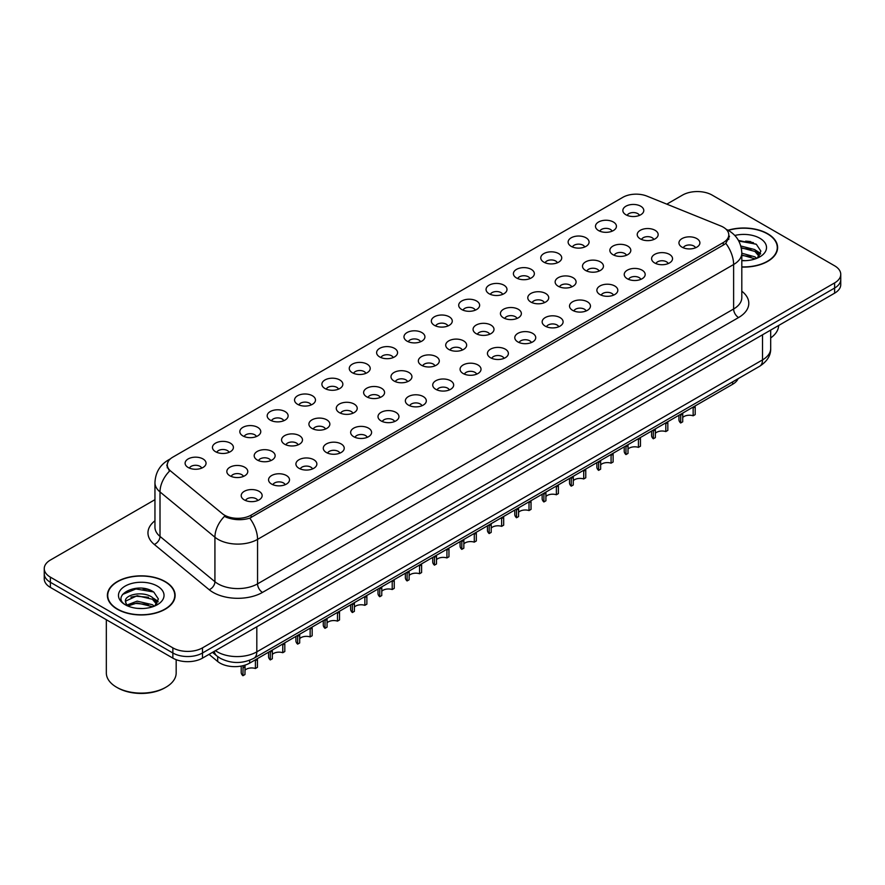 <?xml version="1.0" encoding="UTF-8"?>
<svg xmlns="http://www.w3.org/2000/svg" width="885" height="885" viewBox="0 0 885 885"><rect width="100%" height="100%" fill="white"/><g stroke="black" fill="none" stroke-linecap="round" stroke-linejoin="round"><path stroke-width="1.33" d="M598.559 230.565A10.476 6.051 180 0 1 596.479 228.85A10.476 6.051 180 0 1 599.942 221.339A10.476 6.051 180 0 1 613.371 222.013A10.476 6.051 180 0 1 615.451 228.85A10.476 6.051 180 0 1 598.559 230.565M612.099 231.184A6.283 3.628 0 0 0 610.407 229.425A6.283 3.628 0 0 0 604.212 228.496A6.283 3.628 0 0 0 599.831 231.184M571.201 246.362A10.476 6.051 180 0 1 569.121 244.647A10.476 6.051 180 0 1 572.584 237.125A10.476 6.051 180 0 1 586.014 237.799A10.476 6.051 180 0 1 588.094 244.647A10.476 6.051 180 0 1 571.201 246.362M584.731 246.981A6.283 3.628 0 0 0 583.049 245.211A6.283 3.628 0 0 0 576.854 244.293A6.283 3.628 0 0 0 572.473 246.981M543.832 262.148A10.476 6.051 180 0 1 541.753 260.444A10.476 6.051 180 0 1 545.226 252.922A10.476 6.051 180 0 1 558.656 253.597A10.476 6.051 180 0 1 560.736 260.444A10.476 6.051 180 0 1 543.832 262.148M557.373 262.779A6.283 3.628 0 0 0 555.692 261.009A6.283 3.628 0 0 0 549.496 260.09A6.283 3.628 0 0 0 545.116 262.779M516.475 277.945A10.476 6.051 180 0 1 514.395 276.242A10.476 6.051 180 0 1 517.869 268.719A10.476 6.051 180 0 1 531.299 269.394A10.476 6.051 180 0 1 533.367 276.242A10.476 6.051 180 0 1 516.475 277.945M530.015 278.576A6.283 3.628 0 0 0 528.334 276.806A6.283 3.628 0 0 0 522.139 275.888A6.283 3.628 0 0 0 517.758 278.576M489.117 293.743A10.476 6.051 180 0 1 487.038 292.028A10.476 6.051 180 0 1 490.511 284.516A10.476 6.051 180 0 1 503.93 285.191A10.476 6.051 180 0 1 506.01 292.028A10.476 6.051 180 0 1 489.117 293.743M502.658 294.373A6.283 3.628 0 0 0 500.976 292.603A6.283 3.628 0 0 0 494.781 291.685A6.283 3.628 0 0 0 490.39 294.373M461.76 309.54A10.476 6.051 180 0 1 459.68 307.825A10.476 6.051 180 0 1 463.154 300.314A10.476 6.051 180 0 1 476.572 300.988A10.476 6.051 180 0 1 478.652 307.825A10.476 6.051 180 0 1 461.76 309.54M475.3 310.17A6.283 3.628 0 0 0 473.608 308.4A6.283 3.628 0 0 0 467.424 307.482A6.283 3.628 0 0 0 463.032 310.17M434.402 325.337A10.476 6.051 180 0 1 432.322 323.622A10.476 6.051 180 0 1 435.796 316.111A10.476 6.051 180 0 1 449.215 316.786A10.476 6.051 180 0 1 451.295 323.622A10.476 6.051 180 0 1 434.402 325.337M447.943 325.968A6.283 3.628 0 0 0 446.25 324.198A6.283 3.628 0 0 0 440.066 323.279A6.283 3.628 0 0 0 435.674 325.968M407.045 341.134A10.476 6.051 180 0 1 404.965 339.42A10.476 6.051 180 0 1 408.427 331.897A10.476 6.051 180 0 1 421.857 332.572A10.476 6.051 180 0 1 423.937 339.42A10.476 6.051 180 0 1 407.045 341.134M420.585 341.754A6.283 3.628 0 0 0 418.893 339.995A6.283 3.628 0 0 0 412.698 339.066A6.283 3.628 0 0 0 408.317 341.754M379.687 356.932A10.476 6.051 180 0 1 377.607 355.217A10.476 6.051 180 0 1 381.07 347.694A10.476 6.051 180 0 1 394.5 348.369A10.476 6.051 180 0 1 396.58 355.217A10.476 6.051 180 0 1 379.687 356.932M393.228 357.551A6.283 3.628 0 0 0 391.535 355.781A6.283 3.628 0 0 0 385.34 354.863A6.283 3.628 0 0 0 380.959 357.551M352.319 372.718A10.476 6.051 180 0 1 350.25 371.014A10.476 6.051 180 0 1 353.712 363.492A10.476 6.051 180 0 1 367.142 364.166A10.476 6.051 180 0 1 369.222 371.014A10.476 6.051 180 0 1 352.319 372.718M365.859 373.348A6.283 3.628 0 0 0 364.177 371.578A6.283 3.628 0 0 0 357.983 370.66A6.283 3.628 0 0 0 353.602 373.348M324.961 388.515A10.476 6.051 180 0 1 322.881 386.811A10.476 6.051 180 0 1 326.355 379.289A10.476 6.051 180 0 1 339.785 379.964A10.476 6.051 180 0 1 341.864 386.811A10.476 6.051 180 0 1 324.961 388.515M338.501 389.146A6.283 3.628 0 0 0 336.82 387.376A6.283 3.628 0 0 0 330.625 386.457A6.283 3.628 0 0 0 326.244 389.146M297.603 404.312A10.476 6.051 180 0 1 295.524 402.598A10.476 6.051 180 0 1 298.997 395.086A10.476 6.051 180 0 1 312.416 395.761A10.476 6.051 180 0 1 314.496 402.598A10.476 6.051 180 0 1 297.603 404.312M311.144 404.943A6.283 3.628 0 0 0 309.462 403.173A6.283 3.628 0 0 0 303.267 402.255A6.283 3.628 0 0 0 298.887 404.943M270.246 420.109A10.476 6.051 180 0 1 268.166 418.395A10.476 6.051 180 0 1 271.64 410.883A10.476 6.051 180 0 1 285.058 411.558A10.476 6.051 180 0 1 287.138 418.395A10.476 6.051 180 0 1 270.246 420.109M283.786 420.74A6.283 3.628 0 0 0 282.094 418.97A6.283 3.628 0 0 0 275.91 418.052A6.283 3.628 0 0 0 271.518 420.74M242.888 435.907A10.476 6.051 180 0 1 240.809 434.192A10.476 6.051 180 0 1 244.282 426.681A10.476 6.051 180 0 1 257.701 427.355A10.476 6.051 180 0 1 259.781 434.192A10.476 6.051 180 0 1 242.888 435.907M256.429 436.526A6.283 3.628 0 0 0 254.736 434.767A6.283 3.628 0 0 0 248.552 433.849A6.283 3.628 0 0 0 244.16 436.526M215.531 451.704A10.476 6.051 180 0 1 213.451 449.989A10.476 6.051 180 0 1 216.925 442.467A10.476 6.051 180 0 1 230.343 443.142A10.476 6.051 180 0 1 232.423 449.989A10.476 6.051 180 0 1 215.531 451.704M229.071 452.323A6.283 3.628 0 0 0 227.379 450.565A6.283 3.628 0 0 0 221.184 449.635A6.283 3.628 0 0 0 216.803 452.323M188.173 467.49A10.476 6.051 180 0 1 186.093 465.787A10.476 6.051 180 0 1 189.556 458.264A10.476 6.051 180 0 1 202.986 458.939A10.476 6.051 180 0 1 205.066 465.787A10.476 6.051 180 0 1 188.173 467.49M201.714 468.121A6.283 3.628 0 0 0 200.021 466.351A6.283 3.628 0 0 0 193.826 465.433A6.283 3.628 0 0 0 189.445 468.121M625.916 214.767A10.476 6.051 180 0 1 623.836 213.053A10.476 6.051 180 0 1 627.31 205.541A10.476 6.051 180 0 1 640.729 206.216A10.476 6.051 180 0 1 642.809 213.053A10.476 6.051 180 0 1 625.916 214.767M639.457 215.398A6.283 3.628 0 0 0 637.764 213.628A6.283 3.628 0 0 0 631.569 212.71A6.283 3.628 0 0 0 627.188 215.398M612.929 254.659A10.476 6.051 180 0 1 610.849 252.944A10.476 6.051 180 0 1 614.312 245.422A10.476 6.051 180 0 1 627.742 246.096A10.476 6.051 180 0 1 629.821 252.944A10.476 6.051 180 0 1 612.929 254.659M626.469 255.278A6.283 3.628 0 0 0 624.777 253.508A6.283 3.628 0 0 0 618.582 252.59A6.283 3.628 0 0 0 614.201 255.278M585.571 270.445A10.476 6.051 180 0 1 583.492 268.741A10.476 6.051 180 0 1 586.954 261.219A10.476 6.051 180 0 1 600.384 261.894A10.476 6.051 180 0 1 602.464 268.741A10.476 6.051 180 0 1 585.571 270.445M599.112 271.075A6.283 3.628 0 0 0 597.419 269.305A6.283 3.628 0 0 0 591.224 268.387A6.283 3.628 0 0 0 586.843 271.075M558.203 286.242A10.476 6.051 180 0 1 556.134 284.539A10.476 6.051 180 0 1 559.597 277.016A10.476 6.051 180 0 1 573.026 277.691A10.476 6.051 180 0 1 575.106 284.539A10.476 6.051 180 0 1 558.203 286.242M571.743 286.873A6.283 3.628 0 0 0 570.062 285.103A6.283 3.628 0 0 0 563.867 284.185A6.283 3.628 0 0 0 559.486 286.873M530.845 302.039A10.476 6.051 180 0 1 528.765 300.325A10.476 6.051 180 0 1 532.239 292.813A10.476 6.051 180 0 1 545.669 293.488A10.476 6.051 180 0 1 547.749 300.325A10.476 6.051 180 0 1 530.845 302.039M544.386 302.67A6.283 3.628 0 0 0 542.704 300.9A6.283 3.628 0 0 0 536.509 299.982A6.283 3.628 0 0 0 532.128 302.67M503.488 317.837A10.476 6.051 180 0 1 501.408 316.122A10.476 6.051 180 0 1 504.881 308.611A10.476 6.051 180 0 1 518.3 309.285A10.476 6.051 180 0 1 520.38 316.122A10.476 6.051 180 0 1 503.488 317.837M517.028 318.467A6.283 3.628 0 0 0 515.347 316.697A6.283 3.628 0 0 0 509.152 315.779A6.283 3.628 0 0 0 504.771 318.467M476.13 333.634A10.476 6.051 180 0 1 474.05 331.919A10.476 6.051 180 0 1 477.524 324.408A10.476 6.051 180 0 1 490.943 325.083A10.476 6.051 180 0 1 493.022 331.919A10.476 6.051 180 0 1 476.13 333.634M489.67 334.264A6.283 3.628 0 0 0 487.978 332.495A6.283 3.628 0 0 0 481.794 331.576A6.283 3.628 0 0 0 477.402 334.264M448.772 349.431A10.476 6.051 180 0 1 446.693 347.716A10.476 6.051 180 0 1 450.166 340.194A10.476 6.051 180 0 1 463.585 340.869A10.476 6.051 180 0 1 465.665 347.716A10.476 6.051 180 0 1 448.772 349.431M462.313 350.051A6.283 3.628 0 0 0 460.62 348.292A6.283 3.628 0 0 0 454.436 347.363A6.283 3.628 0 0 0 450.045 350.051M421.415 365.228A10.476 6.051 180 0 1 419.335 363.514A10.476 6.051 180 0 1 422.809 355.991A10.476 6.051 180 0 1 436.228 356.666A10.476 6.051 180 0 1 438.307 363.514A10.476 6.051 180 0 1 421.415 365.228M434.955 365.848A6.283 3.628 0 0 0 433.263 364.078A6.283 3.628 0 0 0 427.068 363.16A6.283 3.628 0 0 0 422.687 365.848M394.057 381.015A10.476 6.051 180 0 1 391.978 379.311A10.476 6.051 180 0 1 395.44 371.788A10.476 6.051 180 0 1 408.87 372.463A10.476 6.051 180 0 1 410.95 379.311A10.476 6.051 180 0 1 394.057 381.015M407.598 381.645A6.283 3.628 0 0 0 405.905 379.875A6.283 3.628 0 0 0 399.71 378.957A6.283 3.628 0 0 0 395.329 381.645M366.7 396.812A10.476 6.051 180 0 1 364.62 395.108A10.476 6.051 180 0 1 368.083 387.586A10.476 6.051 180 0 1 381.512 388.261A10.476 6.051 180 0 1 383.592 395.108A10.476 6.051 180 0 1 366.7 396.812M380.229 397.442A6.283 3.628 0 0 0 378.548 395.672A6.283 3.628 0 0 0 372.353 394.754A6.283 3.628 0 0 0 367.972 397.442M339.331 412.609A10.476 6.051 180 0 1 337.251 410.894A10.476 6.051 180 0 1 340.725 403.383A10.476 6.051 180 0 1 354.155 404.058A10.476 6.051 180 0 1 356.235 410.894A10.476 6.051 180 0 1 339.331 412.609M352.872 413.24A6.283 3.628 0 0 0 351.19 411.47A6.283 3.628 0 0 0 344.995 410.551A6.283 3.628 0 0 0 340.614 413.24M311.974 428.406A10.476 6.051 180 0 1 309.894 426.692A10.476 6.051 180 0 1 313.367 419.18A10.476 6.051 180 0 1 326.797 419.855A10.476 6.051 180 0 1 328.866 426.692A10.476 6.051 180 0 1 311.974 428.406M325.514 429.037A6.283 3.628 0 0 0 323.833 427.267A6.283 3.628 0 0 0 317.638 426.349A6.283 3.628 0 0 0 313.257 429.037M284.616 444.204A10.476 6.051 180 0 1 282.536 442.489A10.476 6.051 180 0 1 286.01 434.977A10.476 6.051 180 0 1 299.429 435.652A10.476 6.051 180 0 1 301.508 442.489A10.476 6.051 180 0 1 284.616 444.204M298.156 444.823A6.283 3.628 0 0 0 296.475 443.064A6.283 3.628 0 0 0 290.28 442.146A6.283 3.628 0 0 0 285.888 444.823M257.258 460.001A10.476 6.051 180 0 1 255.179 458.286A10.476 6.051 180 0 1 258.652 450.764A10.476 6.051 180 0 1 272.071 451.438A10.476 6.051 180 0 1 274.151 458.286A10.476 6.051 180 0 1 257.258 460.001M270.799 460.62A6.283 3.628 0 0 0 269.106 458.861A6.283 3.628 0 0 0 262.922 457.932A6.283 3.628 0 0 0 258.531 460.62M229.901 475.787A10.476 6.051 180 0 1 227.821 474.083A10.476 6.051 180 0 1 231.295 466.561A10.476 6.051 180 0 1 244.714 467.236A10.476 6.051 180 0 1 246.793 474.083A10.476 6.051 180 0 1 229.901 475.787M243.441 476.418A6.283 3.628 0 0 0 241.749 474.648A6.283 3.628 0 0 0 235.565 473.729A6.283 3.628 0 0 0 231.173 476.418M640.286 238.861A10.476 6.051 180 0 1 638.207 237.147A10.476 6.051 180 0 1 641.68 229.635A10.476 6.051 180 0 1 655.099 230.31A10.476 6.051 180 0 1 657.179 237.147A10.476 6.051 180 0 1 640.286 238.861M653.827 239.481A6.283 3.628 0 0 0 652.134 237.722A6.283 3.628 0 0 0 645.95 236.793A6.283 3.628 0 0 0 641.559 239.481M654.657 262.956A10.476 6.051 180 0 1 652.577 261.241A10.476 6.051 180 0 1 656.05 253.718A10.476 6.051 180 0 1 669.469 254.393A10.476 6.051 180 0 1 671.549 261.241A10.476 6.051 180 0 1 654.657 262.956M668.197 263.575A6.283 3.628 0 0 0 666.505 261.805A6.283 3.628 0 0 0 660.321 260.887A6.283 3.628 0 0 0 655.929 263.575M627.299 278.742A10.476 6.051 180 0 1 625.219 277.038A10.476 6.051 180 0 1 628.693 269.516A10.476 6.051 180 0 1 642.112 270.19A10.476 6.051 180 0 1 644.192 277.038A10.476 6.051 180 0 1 627.299 278.742M640.84 279.372A6.283 3.628 0 0 0 639.147 277.602A6.283 3.628 0 0 0 632.952 276.684A6.283 3.628 0 0 0 628.571 279.372M599.942 294.539A10.476 6.051 180 0 1 597.862 292.835A10.476 6.051 180 0 1 601.324 285.313A10.476 6.051 180 0 1 614.754 285.988A10.476 6.051 180 0 1 616.834 292.835A10.476 6.051 180 0 1 599.942 294.539M613.482 295.17A6.283 3.628 0 0 0 611.789 293.4A6.283 3.628 0 0 0 605.594 292.481A6.283 3.628 0 0 0 601.214 295.17M572.584 310.336A10.476 6.051 180 0 1 570.504 308.622A10.476 6.051 180 0 1 573.967 301.11A10.476 6.051 180 0 1 587.397 301.785A10.476 6.051 180 0 1 589.476 308.622A10.476 6.051 180 0 1 572.584 310.336M586.113 310.967A6.283 3.628 0 0 0 584.432 309.197A6.283 3.628 0 0 0 578.237 308.279A6.283 3.628 0 0 0 573.856 310.967M545.215 326.134A10.476 6.051 180 0 1 543.136 324.419A10.476 6.051 180 0 1 546.609 316.907A10.476 6.051 180 0 1 560.039 317.582A10.476 6.051 180 0 1 562.119 324.419A10.476 6.051 180 0 1 545.215 326.134M558.756 326.764A6.283 3.628 0 0 0 557.074 324.994A6.283 3.628 0 0 0 550.879 324.076A6.283 3.628 0 0 0 546.499 326.764M517.858 341.931A10.476 6.051 180 0 1 515.778 340.216A10.476 6.051 180 0 1 519.252 332.705A10.476 6.051 180 0 1 532.681 333.38A10.476 6.051 180 0 1 534.75 340.216A10.476 6.051 180 0 1 517.858 341.931M531.398 342.561A6.283 3.628 0 0 0 529.717 340.791A6.283 3.628 0 0 0 523.522 339.873A6.283 3.628 0 0 0 519.141 342.561M490.5 357.728A10.476 6.051 180 0 1 488.42 356.013A10.476 6.051 180 0 1 491.894 348.502A10.476 6.051 180 0 1 505.313 349.166A10.476 6.051 180 0 1 507.393 356.013A10.476 6.051 180 0 1 490.5 357.728M504.041 358.348A6.283 3.628 0 0 0 502.359 356.589A6.283 3.628 0 0 0 496.164 355.659A6.283 3.628 0 0 0 491.772 358.348M463.143 373.525A10.476 6.051 180 0 1 461.063 371.811A10.476 6.051 180 0 1 464.536 364.288A10.476 6.051 180 0 1 477.955 364.963A10.476 6.051 180 0 1 480.035 371.811A10.476 6.051 180 0 1 463.143 373.525M476.683 374.145A6.283 3.628 0 0 0 474.991 372.375A6.283 3.628 0 0 0 468.807 371.457A6.283 3.628 0 0 0 464.415 374.145M435.785 389.312A10.476 6.051 180 0 1 433.705 387.608A10.476 6.051 180 0 1 437.179 380.085A10.476 6.051 180 0 1 450.598 380.76A10.476 6.051 180 0 1 452.677 387.608A10.476 6.051 180 0 1 435.785 389.312M449.326 389.942A6.283 3.628 0 0 0 447.633 388.172A6.283 3.628 0 0 0 441.438 387.254A6.283 3.628 0 0 0 437.057 389.942M408.427 405.109A10.476 6.051 180 0 1 406.348 403.405A10.476 6.051 180 0 1 409.81 395.883A10.476 6.051 180 0 1 423.24 396.557A10.476 6.051 180 0 1 425.32 403.405A10.476 6.051 180 0 1 408.427 405.109M421.968 405.739A6.283 3.628 0 0 0 420.275 403.969A6.283 3.628 0 0 0 414.08 403.051A6.283 3.628 0 0 0 409.7 405.739M381.07 420.906A10.476 6.051 180 0 1 378.99 419.191A10.476 6.051 180 0 1 382.453 411.68A10.476 6.051 180 0 1 395.883 412.355A10.476 6.051 180 0 1 397.962 419.191A10.476 6.051 180 0 1 381.07 420.906M394.61 421.537A6.283 3.628 0 0 0 392.918 419.767A6.283 3.628 0 0 0 386.723 418.848A6.283 3.628 0 0 0 382.342 421.537M353.701 436.703A10.476 6.051 180 0 1 351.633 434.989A10.476 6.051 180 0 1 355.095 427.477A10.476 6.051 180 0 1 368.525 428.152A10.476 6.051 180 0 1 370.605 434.989A10.476 6.051 180 0 1 353.701 436.703M367.242 437.334A6.283 3.628 0 0 0 365.56 435.564A6.283 3.628 0 0 0 359.365 434.646A6.283 3.628 0 0 0 354.985 437.334M326.344 452.5A10.476 6.051 180 0 1 324.264 450.786A10.476 6.051 180 0 1 327.738 443.274A10.476 6.051 180 0 1 341.167 443.949A10.476 6.051 180 0 1 343.247 450.786A10.476 6.051 180 0 1 326.344 452.5M339.884 453.12A6.283 3.628 0 0 0 338.203 451.361A6.283 3.628 0 0 0 332.008 450.443A6.283 3.628 0 0 0 327.627 453.12M298.986 468.298A10.476 6.051 180 0 1 296.906 466.583A10.476 6.051 180 0 1 300.38 459.061A10.476 6.051 180 0 1 313.799 459.735A10.476 6.051 180 0 1 315.879 466.583A10.476 6.051 180 0 1 298.986 468.298M312.527 468.917A6.283 3.628 0 0 0 310.845 467.158A6.283 3.628 0 0 0 304.65 466.229A6.283 3.628 0 0 0 300.269 468.917M271.629 484.084A10.476 6.051 180 0 1 269.549 482.38A10.476 6.051 180 0 1 273.022 474.858A10.476 6.051 180 0 1 286.441 475.533A10.476 6.051 180 0 1 288.521 482.38A10.476 6.051 180 0 1 271.629 484.084M285.169 484.714A6.283 3.628 0 0 0 283.477 482.945A6.283 3.628 0 0 0 277.293 482.026A6.283 3.628 0 0 0 272.901 484.714M244.271 499.881A10.476 6.051 180 0 1 242.191 498.178A10.476 6.051 180 0 1 245.665 490.655A10.476 6.051 180 0 1 259.084 491.33A10.476 6.051 180 0 1 261.163 498.178A10.476 6.051 180 0 1 244.271 499.881M257.812 500.512A6.283 3.628 0 0 0 256.119 498.742A6.283 3.628 0 0 0 249.935 497.824A6.283 3.628 0 0 0 245.543 500.512M682.014 247.158A10.476 6.051 180 0 1 679.934 245.444A10.476 6.051 180 0 1 683.408 237.932A10.476 6.051 180 0 1 696.827 238.607A10.476 6.051 180 0 1 698.907 245.444A10.476 6.051 180 0 1 682.014 247.158M695.555 247.778A6.283 3.628 0 0 0 693.862 246.019A6.283 3.628 0 0 0 687.678 245.101A6.283 3.628 0 0 0 683.286 247.778M720.733 225.952A18.862 10.885 180 0 1 723.255 227.168A18.862 10.885 180 0 1 728.775 234.868A18.862 10.885 180 0 1 723.255 242.567L251.13 515.136A18.862 10.885 180 0 1 222.356 513.687L170.694 471.085A18.862 10.885 180 0 1 167.287 464.846A18.862 10.885 180 0 1 172.807 457.147L622.808 197.344A18.862 10.885 180 0 1 646.957 196.127L720.733 225.952M738.112 378.703A20.952 12.091 180 0 1 732.625 384.278L249.659 663.108A20.952 12.091 180 0 1 217.688 661.493L209.026 654.358M741.807 267.082A33.873 19.558 0 0 0 777.616 247.557A33.873 19.558 0 0 0 767.693 233.728A33.873 19.558 0 0 0 728.045 230.233M165.207 581.578A33.873 19.558 0 0 0 128.292 577.33A33.873 19.558 0 0 0 107.384 595.406A33.873 19.558 0 0 0 117.307 609.234A33.873 19.558 0 0 0 154.211 613.471A33.873 19.558 0 0 0 175.13 595.406A33.873 19.558 0 0 0 165.207 581.578M729.517 236.24L725.822 243.331L723.996 244.669L249.758 518.179C241.87 520.446 234.116 520.159 226.505 517.338L224.469 516.353A24.448 16.35 129.5 0 0 214.922 537.217L160.008 491.938A27.933 16.129 180 0 1 154.952 482.69L154.952 527.172A27.933 16.129 0 0 0 160.008 536.421L214.922 581.699A27.933 16.129 0 0 0 218.042 583.857A27.933 16.129 0 0 0 257.557 583.857L733.621 308.998A27.933 16.129 0 0 0 741.807 297.592L741.807 253.11A27.933 16.129 180 0 1 733.621 264.515A24.448 14.116 -120 0 0 725.822 243.331M154.952 499.671L50.39 560.05A20.952 12.091 0 0 0 44.25 568.601L44.25 578.867A20.952 12.091 0 0 0 50.39 587.419L172.863 658.13L172.863 652.997A20.952 12.091 0 0 0 202.488 652.997L834.61 288.045A20.952 12.091 0 0 0 840.75 279.494A20.952 12.091 0 0 1 834.61 288.045L202.488 652.997A20.952 12.091 0 0 1 172.863 652.997L50.39 582.286L172.863 652.997L172.863 647.864A20.952 12.091 0 0 0 202.488 647.864L834.61 282.912A20.952 12.091 0 0 0 840.75 274.361A20.952 12.091 0 0 0 834.61 265.799L712.137 195.098A20.952 12.091 0 0 0 682.512 195.098L666.814 204.147M44.25 573.734A20.952 12.091 0 0 0 50.39 582.286A20.952 12.091 0 0 1 44.25 573.734M741.807 291.198A34.924 20.156 180 0 1 738.566 317.549L262.491 592.408A34.924 20.156 180 0 1 213.108 592.408A34.924 20.156 180 0 1 209.192 589.72L154.278 544.441A6.98 4.668 -50.5 0 0 160.008 536.421L160.008 491.938A24.448 16.35 129.5 0 1 169.489 471.141L166.8 465.41L168.216 461.461M44.25 568.601A20.952 12.091 0 0 0 50.39 577.153L172.863 647.864M151.003 590.549A27.933 16.129 0 0 0 148.912 590.151M753.489 242.7A27.933 16.129 0 0 0 751.398 242.313M172.863 658.13A20.952 12.091 0 0 0 202.488 658.13L834.61 293.178A20.952 12.091 0 0 0 840.75 284.616L840.75 274.361M678.95 415.264L678.95 419.656A10.476 6.051 180 0 0 680.676 422.986L680.709 414.257M695.19 406.779L695.19 414.611L693.154 415.784L693.154 407.963L695.19 406.779M693.154 415.784A7.677 4.436 0 0 0 682.711 417.499M682.733 413.085L682.711 421.813L680.676 422.986M651.592 431.061L651.592 435.453A10.476 6.051 180 0 0 653.318 438.783L653.34 430.044M667.832 422.576L667.832 430.398L665.797 431.57L665.797 423.749L667.832 422.576M665.797 431.57A7.677 4.436 0 0 0 655.354 433.296M655.376 428.882L655.354 437.61L653.318 438.783M624.224 446.859L624.224 451.25A10.476 6.051 180 0 0 625.961 454.58L625.983 445.841M640.475 438.374L640.475 446.195L638.439 447.367L638.439 439.546L640.475 438.374M638.439 447.367A7.677 4.436 0 0 0 627.996 449.093M628.018 444.668L627.996 453.408L625.961 454.58M596.866 462.656L596.866 467.037A10.476 6.051 180 0 0 598.603 470.366L598.625 461.638M613.117 454.171L613.117 461.992L611.081 463.165L611.081 455.344L613.117 454.171M611.081 463.165A7.677 4.436 0 0 0 600.627 464.879M600.661 460.465L600.627 469.194L598.603 470.366M569.509 478.453L569.509 482.834A10.476 6.051 180 0 0 571.245 486.164L571.267 477.435M585.759 469.968L585.759 477.789L583.724 478.962L583.724 471.141L585.759 469.968M583.724 478.962A7.677 4.436 0 0 0 573.27 480.677M573.292 476.263L573.27 484.991L571.245 486.164M741.807 266.883A33.519 19.359 0 0 0 777.273 247.557A33.519 19.359 0 0 0 767.45 233.872A33.519 19.359 0 0 0 728.311 230.377M770.691 337.926A34.924 20.156 0 0 0 778.656 325.481M741.807 260.444L745.258 260.677M741.807 253.21L754.905 256.86L756.752 258.343M741.807 255.013L755.248 258.907M740.789 245.986L754.905 249.625L759.441 255.887M741.243 247.778L754.905 251.428L759.087 256.362M741.807 260.655A22.767 13.142 0 0 0 759.85 256.849A22.767 13.142 0 0 0 759.85 238.264A22.767 13.142 0 0 0 734.793 235.465M757.294 258.121L760.868 251.119L756.354 244.315L738.444 240.41M738.809 241.074L756.044 244.116M741.331 248.187L751 249.437M757.881 252.38L760.37 254.205M741.807 255.433L751 256.683M755.989 250.422L760.602 253.508M117.55 609.09A33.519 19.359 0 0 0 154.078 613.283A33.519 19.359 0 0 0 174.776 595.406A33.519 19.359 0 0 0 164.964 581.711A33.519 19.359 0 0 0 128.425 577.518A33.519 19.359 0 0 0 107.727 595.406A33.519 19.359 0 0 0 117.55 609.09M165.949 687.214L164.964 687.778A33.519 19.359 0 0 1 117.55 687.778L116.566 687.214A34.924 20.156 0 0 0 165.949 687.214A34.924 20.156 0 0 0 176.17 672.954L176.17 659.69M137.44 608.36L142.762 608.515M126.997 605.019L137.164 601.147L152.419 604.709L154.267 606.192M127.938 605.993L137.164 602.95L152.751 606.745M127.163 605.727L125.526 601.9A15.786 9.115 0 0 0 128.071 606.125M156.955 603.736L152.419 597.464C142.939 590.395 123.446 594.764 125.526 601.9L125.471 601.203M125.57 602.121L126.002 600.948L137.164 595.716L152.419 599.278L156.601 604.201M154.798 605.971L158.371 598.968L153.857 592.165C137.883 580.682 109.486 595.815 125.88 605.097L126.699 605.583M157.353 586.102A22.767 13.142 0 0 0 125.15 586.102A22.767 13.142 0 0 0 125.15 604.698A22.767 13.142 0 0 0 157.353 604.698A22.767 13.142 0 0 0 157.353 586.102M106.333 619.721L106.333 672.954A34.924 20.156 0 0 0 116.566 687.214L117.55 687.778M122.55 594.443L135.925 588.956L153.548 591.954M130.903 597.109L135.925 596.202L148.503 597.275M155.395 600.218L157.884 602.043M130.903 604.355L135.925 603.448L148.503 604.521M153.503 598.271L158.116 601.357M542.151 494.25L542.151 498.631A10.476 6.051 180 0 0 543.888 501.961L543.91 493.233M558.391 485.765L558.391 493.587L556.366 494.759L556.366 486.938L558.391 485.765M556.366 494.759A7.677 4.436 0 0 0 545.912 496.474M545.934 492.06L545.912 500.788L543.888 501.961M514.793 510.037L514.793 514.428A10.476 6.051 180 0 0 516.519 517.758L516.552 509.03M531.033 501.563L531.033 509.384L529.009 510.556L529.009 502.735L531.033 501.563M529.009 510.556A7.677 4.436 0 0 0 518.555 512.271M518.577 507.857L518.555 516.586L516.519 517.758M487.436 525.834L487.436 530.226A10.476 6.051 180 0 0 489.162 533.555L489.195 524.827M503.676 517.349L503.676 525.17L501.64 526.354L501.64 518.533L503.676 517.349M501.64 526.354A7.677 4.436 0 0 0 491.197 528.068M491.219 523.654L491.197 532.383L489.162 533.555M460.078 541.631L460.078 546.023A10.476 6.051 180 0 0 461.804 549.353L461.826 540.613M476.318 533.146L476.318 540.967L474.283 542.14L474.283 534.319L476.318 533.146M474.283 542.14A7.677 4.436 0 0 0 463.84 543.866M463.862 539.441L463.84 548.18L461.804 549.353M432.721 557.428L432.721 561.82A10.476 6.051 180 0 0 434.447 565.15L434.469 556.411M448.96 548.943L448.96 556.765L446.925 557.937L446.925 550.116L448.96 548.943M446.925 557.937A7.677 4.436 0 0 0 436.482 559.663M436.504 555.238L436.482 563.977L434.447 565.15M405.352 573.226L405.352 577.606A10.476 6.051 180 0 0 407.089 580.936L407.111 572.208M421.603 564.741L421.603 572.562L419.567 573.734L419.567 565.913L421.603 564.741M419.567 573.734A7.677 4.436 0 0 0 409.124 575.449M409.147 571.035L409.124 579.764L407.089 580.936M377.995 589.023L377.995 593.404A10.476 6.051 180 0 0 379.731 596.733L379.753 588.005M394.245 580.538L394.245 588.359L392.21 589.532L392.21 581.711L394.245 580.538M392.21 589.532A7.677 4.436 0 0 0 381.756 591.246M381.789 586.832L381.756 595.561L379.731 596.733M350.637 604.82L350.637 609.201A10.476 6.051 180 0 0 352.374 612.531L352.396 603.802M366.877 596.335L366.877 604.156L364.852 605.329L364.852 597.508L366.877 596.335M364.852 605.329A7.677 4.436 0 0 0 354.398 607.044M354.42 602.63L354.398 611.358L352.374 612.531M323.279 620.606L323.279 624.998A10.476 6.051 180 0 0 325.005 628.328L325.038 619.6M339.519 612.132L339.519 619.954L337.495 621.126L337.495 613.305L339.519 612.132M337.495 621.126A7.677 4.436 0 0 0 327.041 622.841M327.063 618.427L327.041 627.155L325.005 628.328M295.922 636.403L295.922 640.795A10.476 6.051 180 0 0 297.648 644.125L297.681 635.397M312.162 627.919L312.162 635.74L310.137 636.912L310.137 629.091L312.162 627.919M310.137 636.912A7.677 4.436 0 0 0 299.683 638.638M299.705 634.224L299.683 642.952L297.648 644.125M268.564 652.201L268.564 656.593A10.476 6.051 180 0 0 270.29 659.922L270.323 651.183M284.804 643.716L284.804 651.537L282.769 652.71L282.769 644.888L284.804 643.716M282.769 652.71A7.677 4.436 0 0 0 272.326 654.435M272.348 650.01L272.326 658.75L270.29 659.922M241.207 666.084L241.207 672.39A10.476 6.051 180 0 0 242.932 675.72L243.109 665.675M257.447 659.513L257.447 667.334L255.411 668.507L255.411 660.686L257.447 659.513M255.411 668.507A7.677 4.436 0 0 0 244.968 670.233M245.045 665.122L244.968 674.536L242.932 675.72M251.13 515.136L251.13 517.625M723.255 242.567L723.255 245.09M732.625 381.866L732.625 384.278M217.688 656.593L217.688 661.493M249.659 660.254L249.659 663.108M262.491 592.408A6.98 4.027 60 0 1 257.557 583.857L257.557 539.374A27.933 16.129 180 0 1 218.042 539.374A27.933 16.129 180 0 1 214.922 537.217L214.922 581.699A6.98 4.668 -50.5 0 1 209.192 589.72M249.758 518.179A24.448 14.116 60 0 1 257.557 539.374L733.621 264.515L733.621 308.998A6.98 4.027 60 0 0 738.566 317.549M169.843 459.37A24.448 14.116 -120 0 0 168.194 460.1C159.842 465.112 155.428 472.645 154.952 482.69M154.278 544.441A34.924 20.156 180 0 1 154.952 520.778M202.488 647.864L202.488 658.13M834.61 282.912L834.61 293.178M50.39 577.153L50.39 587.419M215.431 650.652A27.933 16.129 0 0 0 217.312 651.858A27.933 16.129 0 0 0 256.816 651.858L762.516 359.896A27.933 16.129 0 0 0 770.691 348.491C770.901 355.416 767.207 361.357 759.618 366.29L253.918 658.252A13.972 8.065 60 0 0 256.816 651.858L256.816 626.768M762.516 334.807L762.516 359.896A13.972 8.065 60 0 1 759.618 366.29M214.303 651.316A13.972 9.348 129.5 0 0 216.736 655.851L212.489 652.356M680.676 415.165L682.711 413.992M653.318 430.962L655.354 429.789M625.961 446.759L627.996 445.586M598.603 462.545L600.627 461.373M571.245 478.342L573.27 477.17M750.745 241.638A27.933 16.129 0 0 0 745.624 241.162M148.26 589.476A27.933 16.129 0 0 0 143.127 589.001M543.888 494.14L545.912 492.967M516.519 509.937L518.555 508.764M489.162 525.734L491.197 524.562M461.804 541.531L463.84 540.359M434.447 557.329L436.482 556.156M407.089 573.115L409.124 571.942M379.731 588.912L381.756 587.74M352.374 604.709L354.398 603.537M325.005 620.507L327.041 619.334M297.648 636.304L299.683 635.131M270.29 652.101L272.326 650.929M242.932 667.898L244.968 666.715M167.287 464.846L167.287 467.855M728.775 234.868L728.775 239.448M741.807 253.11C741.331 243.065 736.917 235.543 728.554 230.52L726.065 229.237M170.495 458.773L168.194 460.1M253.918 658.252C242.678 663.894 231.439 663.894 220.199 658.252L216.736 655.851M770.691 348.491L770.691 330.083M777.273 250.355L777.273 247.557M174.776 598.205L174.776 595.406M107.727 598.205L107.727 595.406"/></g></svg>
